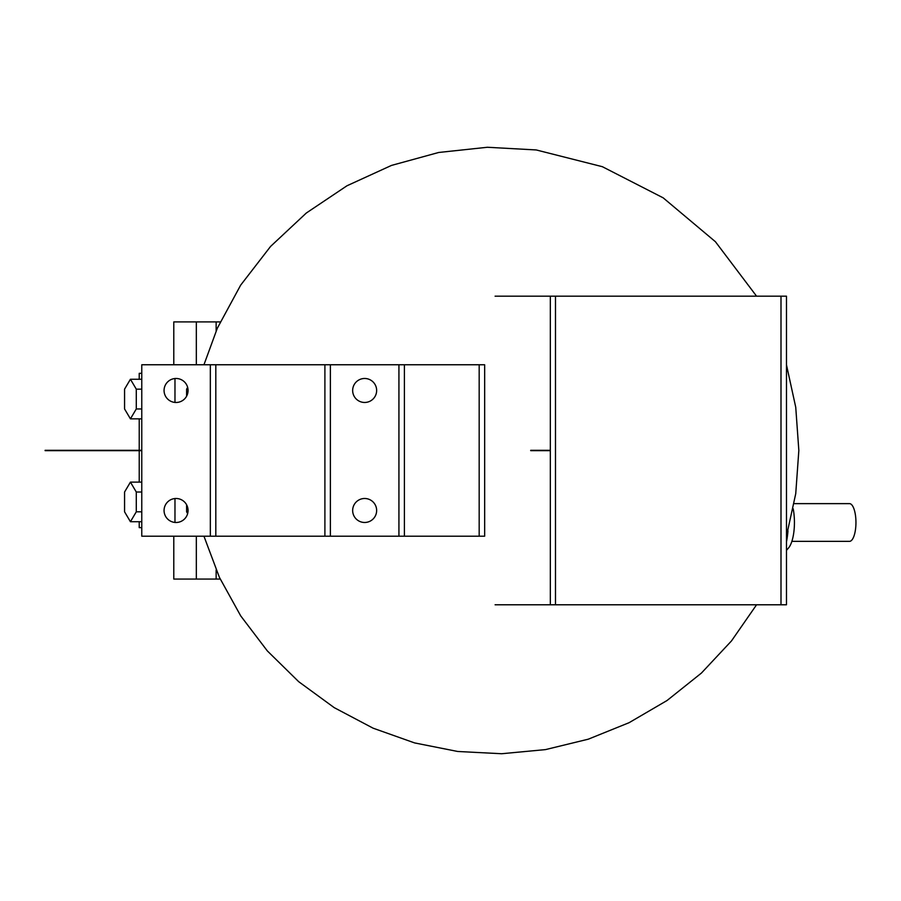 <?xml version="1.0" encoding="UTF-8"?>
<svg xmlns="http://www.w3.org/2000/svg" width="901" height="901" viewBox="0 0 901 901"><rect width="100%" height="100%" fill="white"/><g stroke="black" fill="none" stroke-linecap="round" stroke-linejoin="round"><path stroke-width="1.35" d="M130.431 482.125L124.563 492.025L124.563 511.813L130.431 521.713L136.288 511.813L136.288 492.025L130.431 482.125L141.772 482.125M141.772 492.025L136.288 492.025M141.772 511.813L136.288 511.813M141.772 521.713L130.431 521.713M186.597 504.751L186.597 511.813L187.656 513.593M187.656 387.374L186.597 389.153L186.597 396.215M130.431 379.253L124.563 389.153L124.563 408.953L130.431 418.852L136.288 408.953L136.288 389.153L130.431 379.253L141.772 379.253M141.772 389.153L136.288 389.153M141.772 408.953L136.288 408.953M141.772 418.852L130.431 418.852M330.374 364.759L398.929 364.759L398.929 536.208L141.772 536.208L141.772 364.759L330.374 364.759L330.374 536.208M364.657 378.476A12.006 12.006 0 0 0 354.262 396.474A12.006 12.006 0 0 0 375.041 396.474A12.006 12.006 0 0 0 364.657 378.476M364.657 498.49A12.006 12.006 0 0 0 354.262 516.487A12.006 12.006 0 0 0 375.041 516.487A12.006 12.006 0 0 0 364.657 498.49M398.929 364.759L484.659 364.759L484.659 536.208L398.929 536.208M210.338 364.759L210.338 536.208M176.067 378.476A12.006 12.006 0 0 0 164.061 390.482A12.006 12.006 0 0 0 176.067 402.477A12.006 12.006 0 0 0 188.061 390.482A12.006 12.006 0 0 0 176.067 378.476M176.067 498.49A12.006 12.006 0 0 0 164.061 510.495A12.006 12.006 0 0 0 176.067 522.49A12.006 12.006 0 0 0 188.061 510.495A12.006 12.006 0 0 0 176.067 498.49M139.227 521.713L139.227 527.637L141.772 527.637M174.974 522.445L174.974 498.535M174.974 402.432L174.974 378.521M141.772 373.329L139.227 373.329L139.227 379.253M139.227 418.852L139.227 450.309M139.227 450.658L139.227 482.125M791.866 541.355L849.497 541.355A18.865 6.453 90 0 0 855.95 522.49A18.865 6.453 90 0 0 849.497 503.636L794.13 503.636M793.173 508.75A27.435 9.382 90 0 1 788.476 548.045L786.483 550.32M787.97 530.847A37.718 12.896 90 0 1 786.483 541.76M220.204 579.073L173.792 579.073L173.792 536.208M173.792 364.759L173.792 321.905L220.204 321.905M495.088 296.181L786.483 296.181L786.483 604.785L495.088 604.785M196.328 321.905L196.328 364.759M196.328 536.208L196.328 579.073M216.139 321.905L216.139 330.96M216.139 570.006L216.139 579.073M484.659 364.759L484.659 536.208M479.174 364.759L479.174 536.208M404.403 364.759L404.403 536.208M324.901 364.759L324.901 536.208M215.812 364.759L215.812 536.208M550.331 296.181L550.331 604.785M555.489 296.181L555.489 604.785M780.998 296.181L780.998 604.785M203.941 536.208L219.427 577.395L240.713 615.89L267.315 650.894L298.693 681.685L334.203 707.634L373.115 728.188L414.606 742.92L457.731 751.479L501.62 753.732L545.465 749.609L588.263 739.192L629.067 722.703L667.044 700.516L701.417 673.07L731.466 640.949L756.57 604.785M786.483 536.072L795.741 493.658L798.838 450.466L795.741 407.263L786.483 364.894M756.57 296.181L715.428 241.727L663.17 197.837L602.386 166.708L536.219 149.949L487.373 147.268L438.697 152.472L391.496 165.412L346.998 185.764L306.351 212.996L270.593 246.412L240.657 285.155L217.355 328.167L203.941 364.759M45.106 450.658L141.772 450.658M530.712 450.658L550.331 450.658M45.106 450.309L141.772 450.309M530.712 450.309L550.331 450.309"/></g></svg>
